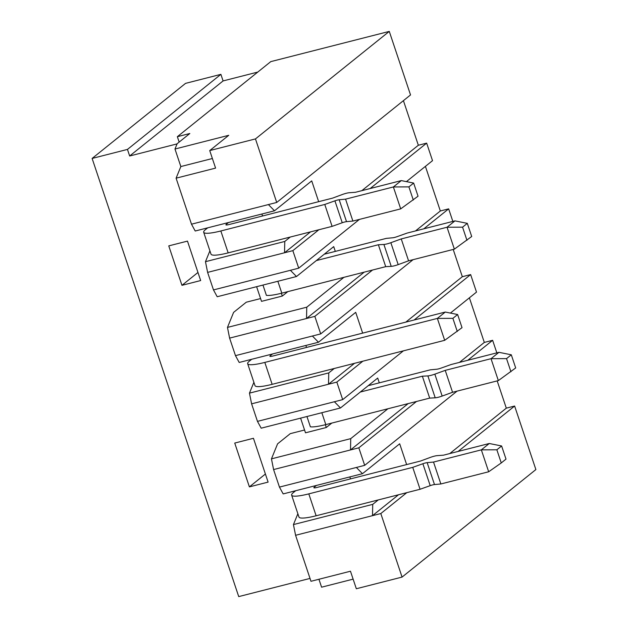 <?xml version="1.0" encoding="UTF-8"?>
<svg xmlns="http://www.w3.org/2000/svg" width="628" height="628" viewBox="0 0 628 628"><rect width="100%" height="100%" fill="white"/><g stroke="black" fill="none" stroke-linecap="round" stroke-linejoin="round"><path stroke-width="0.94" d="M387.916 408.765L350.738 438.634L350.51 449.946L358.824 447.827L364.687 465.348L356.374 467.468L362.474 473.693L399.683 443.792L406.638 464.571M378.237 499.935L372.734 504.363L372.498 515.667L398.513 494.77M449.781 453.565L506.309 408.153L497.188 380.898M297.868 513.743L293.441 524.584L295.584 535.292L380.811 513.547L406.826 492.642M458.102 451.446L514.622 406.033L506.309 408.153M380.811 513.547L402.069 577.085L535.88 469.563L514.622 406.033M310.012 578.419L238.726 596.6L92.12 158.437L185.55 83.367L220.891 74.347L223.089 80.926L257.77 72.071M402.069 577.085L356.335 588.75L350.471 571.221L310.978 581.293L295.584 535.292M353.124 579.142L321.591 587.188L318.938 579.267M364.209 272.144L306.527 318.498L314.84 316.371L372.522 270.024M423.798 228.828L448.651 208.857L440.33 210.977L415.485 230.947M314.84 316.371L320.704 333.9L413.075 259.678M452.851 221.417L448.651 208.857M320.704 333.9L312.391 336.019L318.49 342.236L355.699 312.336L362.654 333.123M334.253 368.487L328.75 372.914L328.515 384.218L354.53 363.314M405.806 322.117L462.326 276.705L453.204 249.442M253.885 382.295L249.457 393.136L251.6 403.835L336.828 382.099L362.843 361.194M414.119 319.997L470.639 274.585L462.326 276.705M336.828 382.099L342.692 399.628L403.396 350.856M450.409 313.074L476.503 292.106L470.639 274.585M342.692 399.628L334.379 401.747L340.478 407.965L377.695 378.064L379.288 382.844M304.556 430.007L290.254 433.658L277.584 443.839L271.453 458.864L273.588 469.563L350.51 449.946L408.192 403.592M459.46 362.395L484.314 342.425L469.391 297.821M358.824 447.827L416.505 401.473M467.781 360.276L492.627 340.305L484.314 342.425M364.687 465.348L457.058 391.134M496.834 352.865L492.627 340.305M293.441 524.584L372.734 504.363M356.374 467.468L279.452 487.093L283.181 493.914L362.474 473.693M260.581 298.559L246.27 302.209L233.6 312.383L227.469 327.408L306.762 307.186L343.932 277.317M256.609 286.69L261.515 301.354L282.302 296.055L287.805 291.635M227.469 327.408L229.605 338.115L306.527 318.498L306.762 307.186M229.605 338.115L235.476 355.636L312.391 336.019M249.457 393.136L328.75 372.914M235.476 355.636L239.197 362.466L318.49 342.236M251.6 403.835L257.464 421.364L334.379 401.747M271.453 458.864L350.738 438.634M300.592 418.138L305.498 432.81L326.285 427.503L331.788 423.084M257.464 421.364L261.185 428.186L340.478 407.965M273.588 469.563L279.452 487.093M268.109 482.108L253.445 438.289L234.739 443.062L249.394 486.881L268.109 482.108M265.401 474.022L249.394 486.881M290.269 237.039L284.767 241.458L284.531 252.77L292.844 250.651L298.716 268.172L290.395 270.299L296.495 276.516L333.711 246.616L335.313 251.396M440.33 210.977L425.407 166.373M174.977 149.024L228.733 135.31L209.728 150.579L215.592 168.108L176.099 178.179L180.84 166.553L174.977 149.024L177.159 143.694L189.821 133.513L177.355 136.692L270.778 61.623L389.274 31.4L410.531 94.938L276.72 202.451L268.407 204.571L274.507 210.788L311.716 180.888L318.671 201.674M403.419 100.653L418.342 145.256L426.655 143.129L432.519 160.658L406.426 181.625M181.955 285.324L200.67 280.551L187.474 241.113L168.759 245.886L181.955 285.324L197.961 272.466M296.495 276.516L217.202 296.738L213.481 289.916L207.617 272.387L205.474 261.688L209.901 250.847M177.072 143.898L129.658 155.995L127.46 149.417L92.12 158.437M127.46 149.417L220.891 74.347M129.658 155.995L223.089 80.926M177.355 136.692L179.153 142.085M209.728 150.579L255.463 138.914L389.274 31.4M255.463 138.914L276.72 202.451M207.617 272.387L284.531 252.77L310.546 231.865M361.822 190.669L418.342 145.256M292.844 250.651L318.859 229.746M370.135 188.549L426.655 143.129M298.716 268.172L359.412 219.407M290.395 270.299L213.481 289.916M205.474 261.688L284.767 241.458M274.507 210.788L195.214 231.018L191.493 224.188L268.407 204.571M176.099 178.179L191.493 224.188M180.84 166.553L212.382 158.507M350.51 478.889L349.851 476.911M261.884 214.007L262.543 215.993M305.867 345.463L306.527 347.441M316.481 485.42L314.141 487.297L314.345 487.893M488.67 471.769L481.338 449.86L496.858 449.789L501.615 445.974L506.011 459.115L501.262 462.938L488.67 471.769L440.856 483.968L434.49 484.557A4.686 0.769 -18.5 0 0 430.211 485.648L420.069 489.267L316.127 515.776A28.103 4.624 161.5 0 1 298.975 517.064L291.643 495.154A28.103 4.624 -18.5 0 0 308.795 493.875L412.737 467.358L422.88 463.739A4.686 0.769 161.5 0 1 427.158 462.648L433.524 462.059L481.338 449.86L489.259 443.501L443.462 455.182L437.214 455.638A7.026 1.154 -18.5 0 0 430.164 457.467L420.595 461.015L316.716 487.509A4.686 0.769 161.5 0 1 313.859 487.72A4.686 0.769 161.5 0 1 314.141 487.297M291.643 495.154A28.103 4.624 -18.5 0 1 293.355 492.603L295.694 490.719M457.631 314.526L445.276 312.053L437.355 318.412L452.882 318.341L457.631 314.526L462.027 327.667L444.687 340.321L437.355 318.412L264.82 362.419A28.103 4.624 -18.5 0 1 247.668 363.706A28.103 4.624 -18.5 0 1 249.371 361.147L251.71 359.271M220.836 230.971L324.77 204.461L334.912 200.842A4.686 0.769 161.5 0 1 339.191 199.751L345.565 199.155L393.371 186.963L408.899 186.893L413.648 183.07L418.044 196.219L400.703 208.873L352.889 221.064L346.523 221.653A4.686 0.769 -18.5 0 0 342.244 222.744L332.102 226.37L228.168 252.88L220.836 230.971A28.103 4.624 161.5 0 1 203.684 232.258A28.103 4.624 161.5 0 1 205.387 229.699L207.727 227.823M400.703 208.873L393.371 186.963L401.292 180.597L355.503 192.278L349.246 192.741A7.026 1.154 -18.5 0 0 342.197 194.562L332.636 198.11L228.749 224.612A4.686 0.769 161.5 0 1 225.892 224.824A4.686 0.769 161.5 0 1 226.174 224.4L228.514 222.524M433.524 462.059L440.856 483.968M412.737 467.358L420.069 489.267M325.351 424.724L326.285 427.503M360.315 392.029L422.361 376.203L427.88 375.905A7.026 1.154 -18.5 0 0 434.835 374.155L445.228 370.371L491.018 358.69L506.537 358.619L511.294 354.796L515.69 367.945L498.349 380.599L452.56 392.28L442.167 396.064A7.026 1.154 161.5 0 1 435.212 397.814L429.693 398.113L325.806 424.606A28.103 4.624 161.5 0 1 310.381 426.805L306.943 416.521M272.497 353.972L270.158 355.848L270.362 356.445M444.687 340.321L272.144 384.328A28.103 4.624 161.5 0 1 254.992 385.616L247.668 363.706M445.276 312.053L272.733 356.06A4.686 0.769 161.5 0 1 269.875 356.272A4.686 0.769 161.5 0 1 270.158 355.848M281.368 293.276L282.302 296.055M316.331 260.581L378.378 244.755L383.896 244.457A7.026 1.154 -18.5 0 0 390.851 242.706L401.245 238.923L447.034 227.242L462.561 227.171L467.31 223.348L471.707 236.497L454.366 249.151L408.577 260.824L398.183 264.616A7.026 1.154 161.5 0 1 391.228 266.358L385.71 266.664L281.823 293.158A28.103 4.624 161.5 0 1 266.398 295.356L262.959 285.073M203.684 232.258L211.016 254.167A28.103 4.624 -18.5 0 0 228.168 252.88M332.102 226.37L324.77 204.461M352.889 221.064L345.565 199.155M413.648 183.07L401.292 180.597M454.366 249.151L447.034 227.242L454.955 220.875L407.14 233.074L396.998 236.693A4.686 0.769 161.5 0 1 392.72 237.784L386.353 238.373L324.244 254.214M498.349 380.599L491.018 358.69L498.938 352.324L451.124 364.523L440.982 368.141A4.686 0.769 161.5 0 1 436.703 369.233L430.337 369.829L368.228 385.671M501.615 445.974L489.259 443.501M501.262 462.938L496.858 449.789M413.295 200.034L408.899 186.893M378.378 244.755L385.71 266.664M401.245 238.923L408.577 260.824M467.31 223.348L454.955 220.875M511.294 354.796L498.938 352.324M422.361 376.203L429.693 398.113M445.228 370.371L452.56 392.28M457.278 331.482L452.882 318.341M466.957 240.312L462.561 227.171M510.941 371.76L506.537 358.619M226.378 224.997L226.174 224.4M427.158 462.648L434.49 484.557M422.88 463.739L430.211 485.648M308.795 493.875L316.127 515.776M264.82 362.419L272.144 384.328M334.912 200.842L342.244 222.744M346.523 221.653L339.191 199.751M325.806 424.606L321.834 412.722M277.851 281.273L281.823 293.158M383.896 244.457L391.228 266.358M390.851 242.706L398.183 264.616M427.88 375.905L435.212 397.814M434.835 374.155L442.167 396.064"/></g></svg>
